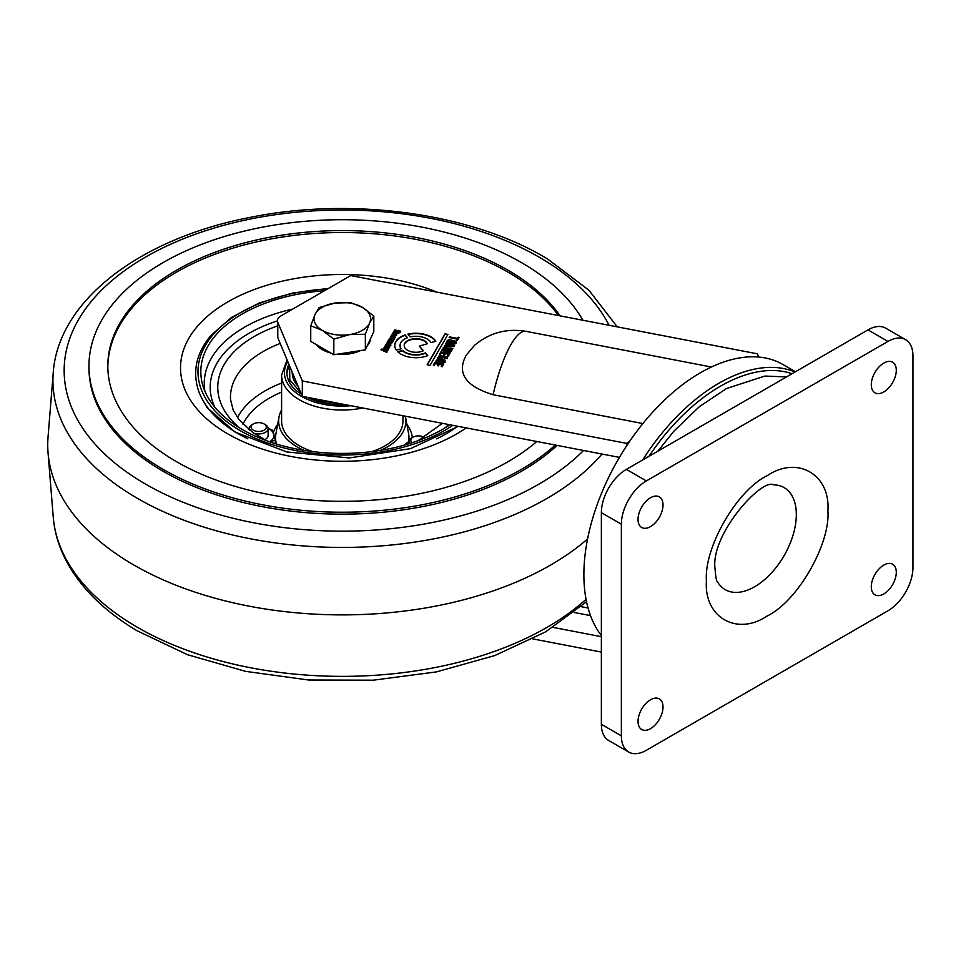 <?xml version="1.0" encoding="UTF-8"?>
<svg xmlns="http://www.w3.org/2000/svg" width="961" height="961" viewBox="0 0 961 961"><rect width="100%" height="100%" fill="white"/><g stroke="black" fill="none" stroke-linecap="round" stroke-linejoin="round"><path stroke-width="1.44" d="M792.068 373.709A162.589 93.866 120 0 0 648.939 456.343M795.023 371.991A164.944 95.235 120 0 0 642.645 459.971M795.48 371.739L782.987 364.531A164.944 95.235 120 0 0 629.431 441.628A164.944 95.235 120 0 0 626.464 446.072A164.944 95.235 120 0 0 583.88 574.714A164.944 95.235 120 0 0 601.37 635.557M396.352 350.14A21.202 12.241 180 0 1 394.743 345.48A21.202 12.241 180 0 1 395.836 341.599A21.202 12.241 180 0 1 405.122 334.945L407.5 337.695A15.905 9.178 0 0 0 400.869 342.572A15.905 9.178 0 0 0 400.052 345.48A15.905 9.178 0 0 0 401.109 348.771L396.352 350.14M405.122 334.945L405.122 335.329A21.202 12.241 0 0 0 395.836 341.984A21.202 12.241 0 0 0 394.755 345.672M493.077 394.731C465.424 386.19 456.475 372.988 466.253 355.15L474.59 345.263C489.521 332.782 506.663 328.145 526.015 331.341A79.643 20.565 100.9 0 0 510.964 344.519A79.643 20.565 100.9 0 0 493.077 394.731L642.873 423.561M423.429 350.729A11.784 6.799 180 0 1 410.924 351.618A11.784 6.799 180 0 1 404.173 345.48A11.784 6.799 180 0 1 404.773 343.329A11.784 6.799 180 0 1 416.317 338.68A11.784 6.799 180 0 1 427.345 343.726L419.308 346.116L423.429 350.729M427.177 343.774A11.784 6.799 0 0 0 416.017 339.053A11.784 6.799 0 0 0 404.773 343.714A11.784 6.799 0 0 0 404.173 345.672M626.464 446.072L626.464 443.345L629.431 441.628M553.007 627.377L601.37 636.687M601.37 652.075L532.862 638.897M393.842 337.743L390.334 336.879L390.707 336.218L395.439 337.131L394.454 337.671L394.647 338.656L393.842 337.743L393.794 338.488M443.417 347.498L452.847 348.375L452.451 349.059L444.931 348.242L451.766 350.248L451.286 351.089L443.73 350.333L450.601 352.279L450.204 352.951L441.748 350.393L442.192 349.624L449.88 350.345L442.973 348.266L443.417 347.498L452.631 348.747M391.511 335.305C392.088 333.323 393.818 333.023 396.689 334.416L396.557 335.353L393.157 335.966L394.094 334.32L392.713 334.2L392.544 335.845L391.451 335.425M391.511 335.689C392.088 333.707 393.818 333.407 396.689 334.8L396.557 335.353M392.364 334.512L392.869 335.557M387.007 351.726L386.634 352.375L381 349.72L381.361 349.095L388.148 349.744L387.763 350.417L383.92 350.381L387.007 351.726M444.462 353.42L441.483 352.843L440.51 354.525L439.477 354.321L440.859 351.942L449.796 353.66L448.463 355.978L447.43 355.774L448.355 354.165L445.484 353.624L444.631 355.102L443.598 354.897L444.462 353.42L443.802 354.945M400.497 332.338L397.686 333.407L399.752 331.545L394.382 331.185L394.154 331.917L396.04 332.278L397.265 331.641L396.388 333.155L393.085 332.518L394.695 329.959L400.689 331.137L400.497 332.338L400.689 331.137L394.695 329.959M397.89 333.443L399.704 332.602L399.752 331.545M453.904 346.549L444.198 346.14L444.631 345.407L448.535 345.768L449.484 344.723L445.46 343.954L445.868 343.245L454.817 344.963L453.904 346.549M437.399 365.66L438.252 364.171L435.273 363.606L434.3 365.276L433.267 365.072L434.648 362.693L443.586 364.411L442.252 366.73L441.219 366.537L442.144 364.928L439.285 364.375L438.42 365.853L437.399 365.66M447.021 342.032C446.745 340.314 447.982 339.617 450.745 339.966L456.331 341.503L456.283 342.645C453.448 344.002 450.361 343.798 447.021 342.032L446.889 341.575M447.021 342.416C446.745 340.699 447.982 340.014 450.745 340.35L456.331 341.503L456.283 342.645M758.722 357.06L757.4 353.828L350.753 275.567L280.912 315.893A11.784 6.799 0 0 0 277.465 320.698A11.784 6.799 0 0 0 277.789 322.295L302.319 380.964L626.464 443.345M427.128 364.832L445.015 333.863L447.922 334.416L430.035 365.396L427.128 364.832M456.379 340.266L457.052 339.101L449.147 337.575L449.556 336.879L457.46 338.392L458.133 337.239L459.166 337.431L457.412 340.458L456.379 340.266M437.687 357.985L439.309 355.486L447.309 357.048L447.273 358.249L443.814 359.162L446.156 357.396L439.117 356.711L438.961 357.444L441.471 357.924L442.949 357.348L442.096 358.837L437.687 357.864M439.309 355.486L447.309 357.048L447.273 358.249M444.222 358.453L446.216 358.477L446.156 357.396M435.826 341.203L431.069 342.621A15.905 9.178 0 0 0 410.239 336.903L407.86 334.152A21.202 12.241 180 0 1 435.826 341.203M388.4 348.939L383.727 348.302L384.112 347.654L388.52 347.954L384.712 346.597L385.097 345.948L389.818 346.849L388.4 348.939M383.932 348.35L388.52 348.338L388.508 347.462M392.496 342.392L391.8 343.029L387.139 342.392L387.523 341.744L391.932 342.032L388.124 340.687L388.508 340.026L392.929 340.314L389.109 338.981L389.493 338.32L394.226 339.233L392.629 342.02M391.547 342.368L391.992 341.575M388.508 340.026L392.929 340.699L392.953 339.87M435.501 361.78C436.919 358.801 440.126 358.489 445.111 360.843L443.898 363.006L441.628 362.958L443.97 361.204L436.931 360.507L436.762 361.24L439.285 361.72L440.763 361.156L439.898 362.633L435.501 361.66M435.501 362.165C436.919 359.186 440.126 358.873 445.111 361.228L445.075 362.057M443.405 362.321L443.97 361.204M436.931 360.507L436.762 361.624L440.558 361.492M425.351 352.879L427.801 355.63A21.202 12.241 180 0 1 397.722 351.726L402.479 350.357A15.905 9.178 0 0 0 425.351 352.879L427.549 355.726M385.854 344.627L386.37 345.119L386.947 343.197L389.217 343.798L388.773 345.191L390.25 344.939L390.154 343.63L390.959 345.059L390.094 345.876L385.469 345.287L386.106 344.242M386.947 343.197L389.229 344.338M388.773 345.191L390.25 345.323L390.286 344.531M390.154 343.63L390.959 345.059M619.425 457.388L302.319 396.364L277.789 337.683A11.784 6.799 180 0 1 277.465 336.086L277.465 320.698M302.319 380.964L302.319 396.364M390.707 336.218L390.526 336.915M390.707 336.602L395.235 337.479M449.88 350.345L442.192 349.624M443.73 350.333L450.601 352.663M444.931 348.242L451.766 350.633M394.094 334.32L393.349 336.002M383.92 350.381L387.007 352.11M382.778 349.792L387.932 350.128M381.361 349.095L382.778 350.176M448.355 354.165L447.622 355.822M440.859 351.942L449.592 354.008M439.682 354.357L440.859 352.327M393.085 332.902L394.695 330.344M394.154 331.917L396.04 332.662M399.704 332.602L399.752 331.929L399.704 332.602M445.868 343.245L454.613 345.311M448.535 345.768L449.195 345.6M447.49 345.768L448.535 346.152M444.631 345.407L447.49 346.152M400.052 345.672A15.905 9.178 0 0 0 400.052 345.864A15.905 9.178 0 0 0 400.905 348.831M407.248 337.791L405.122 335.329M438.252 364.171L437.591 365.697M442.144 364.928L441.411 366.573M434.648 362.693L443.393 364.76M433.471 365.12L434.648 363.078M456.331 341.888L456.283 343.029M445.015 333.863L447.718 334.764M427.333 364.868L445.015 334.248M457.052 339.101L456.583 340.302M458.133 337.239L458.962 337.779M457.46 338.392L458.133 337.623M449.556 336.879L457.46 338.777M446.216 358.477L446.156 357.78M447.309 357.432L447.273 358.633M437.687 358.369L439.309 355.87M441.916 357.156L442.745 357.696M438.961 357.828L441.471 358.309M435.609 341.263A21.202 12.241 0 0 0 408.137 334.476M385.097 345.948L389.625 347.197M392.388 341.407L392.629 342.272M389.493 338.32L394.022 339.581M387.523 341.744L391.547 342.753M423.188 350.849L419.308 346.116M436.931 360.892L436.762 361.624M444.03 362.273L443.97 361.588M442.036 362.261L443.405 362.705M445.111 361.228L445.075 362.441M402.479 350.357L402.479 350.741A15.905 9.178 0 0 0 425.351 353.264M398.034 352.026L402.479 350.741M386.106 344.639L386.947 343.582M395.884 335.593L394.214 335.437L395.884 335.209M453.063 346.404L453.376 345.48L453.063 346.404L450.144 346.597L450.216 345.816M454.613 343.281L455.238 342.248L454.613 343.281L448.186 342.044L448.15 341.071L455.238 341.864M388.088 345.059L386.802 344.627L388.088 345.443L388.328 344.591L388.088 345.443M394.214 335.437L394.791 334.452L395.884 334.8M450.144 346.597L450.505 344.927L453.376 345.48M453.063 346.02L450.144 346.212L450.216 345.431M454.613 342.897L448.15 341.071M386.815 344.122L388.328 344.206L388.148 344.951L388.328 344.206M796.321 514.591A58.909 34.007 -60 0 1 764.391 579.783A58.909 34.007 -60 0 1 717.555 581.922C716.606 581.922 715.765 577.573 715.044 568.9C710.275 534.532 761.905 477.713 773.593 484.861A58.909 34.007 -60 0 1 796.321 514.591M663.018 504.969A17.67 10.199 -60 0 1 655.306 522.748A17.67 10.199 -60 0 1 641.684 527.493A17.67 10.199 -60 0 1 638.032 519.396A17.67 10.199 -60 0 1 645.744 501.618A17.67 10.199 -60 0 1 659.354 496.873A17.67 10.199 -60 0 1 663.018 504.969M663.018 706.984A17.67 10.199 -60 0 1 655.306 724.774A17.67 10.199 -60 0 1 641.684 729.507A17.67 10.199 -60 0 1 638.032 721.411A17.67 10.199 -60 0 1 645.744 703.632A17.67 10.199 -60 0 1 659.354 698.899A17.67 10.199 -60 0 1 663.018 706.984M896.289 370.297A17.67 10.199 -60 0 1 888.577 388.076A17.67 10.199 -60 0 1 874.954 392.809A17.67 10.199 -60 0 1 871.291 384.724A17.67 10.199 -60 0 1 879.015 366.934A17.67 10.199 -60 0 1 892.625 362.201A17.67 10.199 -60 0 1 896.289 370.297M896.289 572.312A17.67 10.199 -60 0 1 888.577 590.09A17.67 10.199 -60 0 1 874.954 594.823A17.67 10.199 -60 0 1 871.291 586.739A17.67 10.199 -60 0 1 879.015 568.948A17.67 10.199 -60 0 1 892.625 564.215A17.67 10.199 -60 0 1 896.289 572.312M621.371 524.213L621.371 735.85A35.341 20.409 120 0 0 628.686 752.031A35.341 20.409 120 0 0 646.357 750.277L887.952 610.788A35.341 20.409 120 0 0 912.95 567.495L912.95 355.858A35.341 20.409 120 0 0 905.634 339.677A35.341 20.409 120 0 0 887.952 341.431L646.357 480.92A35.341 20.409 120 0 0 621.371 524.213L601.37 512.669L601.37 724.306A35.341 20.409 120 0 0 608.685 740.487L628.686 752.031M905.634 339.677L885.634 328.133A35.341 20.409 120 0 0 867.963 329.887L626.368 469.376A35.341 20.409 120 0 0 601.37 512.669M362.741 407.981A60.675 35.028 180 0 1 281.597 375.006L281.597 420.99A60.675 35.028 0 0 0 312.83 451.622M371.727 451.622A60.675 35.028 0 0 0 396.737 436.426A60.675 35.028 0 0 0 402.947 420.99L402.947 415.729M281.597 409.915A63.63 36.734 0 0 0 279.002 417.11A63.63 36.734 0 0 0 304.072 450.373M380.472 450.373A63.63 36.734 0 0 0 399.392 437.183A63.63 36.734 0 0 0 405.554 417.11A63.63 36.734 0 0 0 405.362 416.185M449.88 424.75A141.459 81.673 180 0 1 304.721 450.481A141.459 81.673 180 0 1 202.831 385.481A141.459 81.673 180 0 1 215.3 335.737A141.459 81.673 180 0 1 324.518 290.715M288.889 364.219A55.378 31.965 0 0 0 286.907 372.7A55.378 31.965 0 0 0 301.466 394.298M306.715 397.205A55.378 31.965 0 0 0 345.251 404.617M310.751 397.986L318.487 400.665L341.227 403.848M292.204 372.796A50.068 28.914 0 0 1 292.216 372.195A50.068 28.914 0 0 0 292.204 372.7A50.068 28.914 0 0 0 298.138 386.346M289.597 365.937L289.766 379.859L300.745 392.593M404.461 445.087A15.316 8.841 180 0 1 404.677 444.835A15.316 8.841 180 0 1 409.002 441.76A9.43 5.442 180 0 1 411.752 437.892L413.038 437.159A7.616 4.397 180 0 1 423.813 437.159A7.616 4.397 180 0 1 424.185 437.387M404.461 445.099L409.038 441.243M264.083 423.945A7.616 4.397 180 0 1 264.551 424.233A7.616 4.397 180 0 1 263.578 430.432A7.616 4.397 180 0 1 252.851 429.879A7.616 4.397 180 0 1 253.308 423.945A7.616 4.397 180 0 1 264.083 423.945L265.368 424.69A9.43 5.442 180 0 1 265.933 425.05A9.43 5.442 180 0 1 268.119 428.534L268.119 435.525A9.43 5.442 180 0 1 264.731 439.706A9.43 5.442 180 0 1 264.647 439.742M248.887 428.738A15.316 8.841 180 0 1 249.271 428.546L248.887 428.738A15.316 8.841 180 0 0 248.274 429.038M253.68 433.135A9.43 5.442 180 0 0 263.254 433.291A9.43 5.442 180 0 0 268.119 428.534A15.316 8.841 180 0 1 273.789 434.012A15.316 8.841 180 0 1 269.524 441.772M269.621 441.808L275.302 440.162L275.302 443.67M275.302 440.162L272.275 430.096L268.119 428.39M409.554 443.586A9.43 5.442 180 0 1 409.014 442.108A9.43 5.442 180 0 1 409.002 441.748L409.002 443.754M412.137 442.757A7.616 4.397 180 0 1 410.815 440.558A7.616 4.397 180 0 1 413.038 437.159M249.74 430.216A9.43 5.442 180 0 1 249.271 428.534A9.43 5.442 180 0 1 252.034 424.69L253.308 423.945M587.555 538.989A294.546 170.049 180 0 1 130.54 563.062A294.546 170.049 180 0 1 48.05 452.763A294.546 170.049 180 0 1 48.05 436.931L53.239 372.616A289.357 167.058 180 0 0 134.276 496.513A289.357 167.058 180 0 0 601.994 454.024M107.824 366.922A234.46 135.369 180 0 1 255.145 242.22A234.46 135.369 180 0 1 510.82 273.789A234.46 135.369 180 0 1 558.497 315.544M536.839 441.495A234.46 135.369 180 0 1 173.737 460.067A234.46 135.369 180 0 1 107.824 365.961A234.46 135.369 180 0 1 254.365 240.478A234.46 135.369 180 0 1 510.82 271.867A234.46 135.369 180 0 1 560.071 315.845M555.35 445.051A253.308 146.252 180 0 1 160.187 467.635A253.308 146.252 180 0 1 88.965 365.961A253.308 146.252 180 0 1 247.301 230.388A253.308 146.252 180 0 1 524.37 264.299A253.308 146.252 180 0 1 582.883 320.241M557.092 445.387A253.308 146.252 180 0 1 160.187 469.557A253.308 146.252 180 0 1 88.965 367.883L88.965 365.961M370.526 338.728A28.277 16.325 180 0 1 367.318 345.648M360.315 350.633A28.277 16.325 180 0 1 337.539 354.165M330.788 352.987A28.277 16.325 180 0 1 322.283 349.612A28.277 16.325 180 0 1 316.433 344.699M373.817 316.013L373.817 331.653L365.36 349.852L333.827 354.741L310.739 341.407L310.739 325.767L322.283 330.368A28.277 16.325 180 0 1 314.968 314.595A28.277 16.325 180 0 1 334.957 303.051A28.277 16.325 180 0 1 362.273 307.28A28.277 16.325 180 0 1 369.589 323.052A28.277 16.325 180 0 1 349.6 334.596L365.36 334.224L369.589 323.052L373.817 316.013L362.273 307.28L350.729 302.679L334.957 303.051L319.184 307.556L314.968 314.595L310.739 325.767M322.283 330.368A28.277 16.325 0 0 0 349.6 334.596L333.827 339.101L322.283 330.368M333.827 354.741L333.827 339.101M365.36 349.852L365.36 334.224M574.113 612.457L590.486 615.605M277.789 337.683L277.789 322.295M827.902 510.784C830.52 544.13 797.342 601.586 767.154 615.989C736.979 636.446 703.8 617.286 706.419 580.924C703.8 547.578 736.979 490.122 767.154 475.707C797.342 455.262 830.52 474.422 827.902 510.784M621.371 735.85L601.37 724.306M646.357 480.92L626.368 469.376M887.952 341.431L867.963 329.887M287.759 361.528A57.852 33.395 0 0 0 350.957 405.722M406.899 424.39A70.201 40.53 180 0 1 412.329 437.567M408.701 441.339A66.705 38.512 0 0 0 408.605 433.699L405.554 417.11M279.002 417.11L275.939 433.699A66.705 38.512 0 0 0 276.456 444.03M277.465 325.935A124.51 71.883 0 0 0 230.508 355.63A124.51 71.883 0 0 0 239.301 427.729M445.255 427.729A124.51 71.883 0 0 0 448.787 424.546M266.569 440.727L253.067 432.702L239.301 420.065L233.211 410.203L230.556 399.632A111.812 64.555 180 0 1 241.92 368.688A111.812 64.555 180 0 1 280.204 343.449M292.661 309.106A138.036 79.691 0 0 0 218.375 348.35A138.036 79.691 0 0 0 204.885 391.187M214.663 406.971A132.077 76.255 180 0 1 223.721 353.708A132.077 76.255 180 0 1 277.465 320.878M281.597 383.055A109.242 63.078 0 0 0 244.214 407.704A109.242 63.078 0 0 0 237.487 417.675M242.965 424.173A103.127 59.534 180 0 1 249.704 413.987A103.127 59.534 180 0 1 281.597 392.088M441.015 423.056A103.127 59.534 180 0 1 441.579 424.173M327.737 288.853A144.294 83.307 0 0 0 212.753 335.017A144.294 83.307 0 0 0 263.506 441.531A144.294 83.307 0 0 0 452.763 425.315M457.712 426.264A146.577 84.628 180 0 1 436.69 438.841M247.866 438.841A146.577 84.628 180 0 1 197.786 388.352C192.608 369.769 196.993 352.122 210.964 335.413L231.637 317.334L259.35 302.943L292.372 293.093L328.578 288.372M273.332 432.594A70.201 40.53 180 0 1 277.657 424.39M466.217 427.897A161.76 93.397 180 0 1 225.991 432.81A161.76 93.397 180 0 1 219.973 306.763A161.76 93.397 180 0 1 436.919 292.144M609.106 325.286A278.137 160.583 0 0 0 542.208 258.965A278.137 160.583 0 0 0 148.931 255.158A278.137 160.583 0 0 0 142.348 482.218A278.137 160.583 0 0 0 583.543 450.481M586.522 601.73L545.68 631.833L494.819 655.546L436.378 671.907L373.264 680.184L308.589 680.004L245.596 671.367L187.431 654.681L136.93 630.68C104.004 611.016 80.304 587.507 65.865 560.155C58.669 546.244 54.465 531.889 53.239 517.078A289.357 167.058 0 0 0 134.276 625.443A289.357 167.058 0 0 0 586.042 599.316M581.069 606.655L588.048 608.001M526.015 331.341L711.368 367.006M657.841 451.202L673.805 431.273L699.428 406.611L726.54 388.508L764.86 376.063L786.494 376.928M281.597 375.006L287.063 359.858M442.408 423.32L417.987 440.727M289.093 364.724L286.907 373.264M249.271 428.534L249.271 429.855M458.205 426.36L410.419 448.667L349.239 457.941L286.726 451.934L235.061 432.066L207.083 407.608L201.197 397.061M617.262 326.86L588.889 290.21L547.626 259.014C472.031 212.982 351.438 196.5 249.319 217.558C140.738 238.532 58.309 300.204 53.239 372.616M53.239 517.078L48.05 452.763"/></g></svg>
